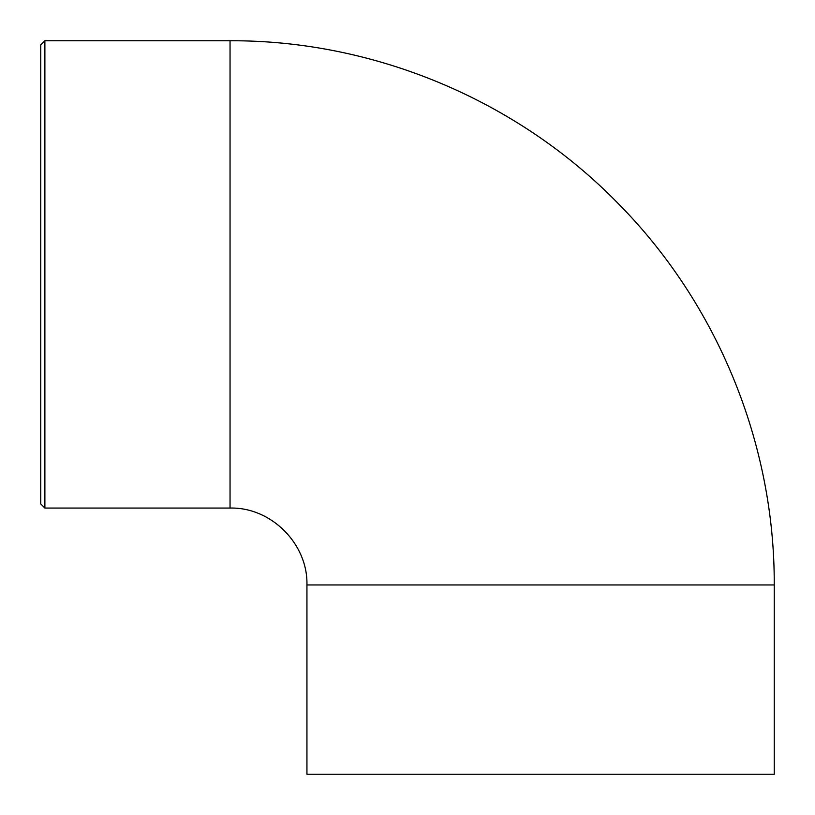 <?xml version="1.0" encoding="UTF-8"?>
<svg xmlns="http://www.w3.org/2000/svg" width="815" height="815" viewBox="0 0 815 815"><rect width="100%" height="100%" fill="white"/><g stroke="black" fill="none" stroke-linecap="round" stroke-linejoin="round"><path stroke-width="1.22" d="M40.75 67.37L40.75 274.4M306.939 584.956L306.939 774.25L774.25 774.25L774.25 584.956C774.81 443.717 717.343 303.445 617.862 203.18C517.199 100.062 374.146 40.149 230.044 40.75L230.044 508.061C271.14 507.001 307.999 543.87 306.939 584.956L774.25 584.956M44.886 40.75L40.75 44.886L40.75 503.925L44.886 508.061L44.886 40.75L230.044 40.75M44.886 508.061L230.044 508.061"/></g></svg>
